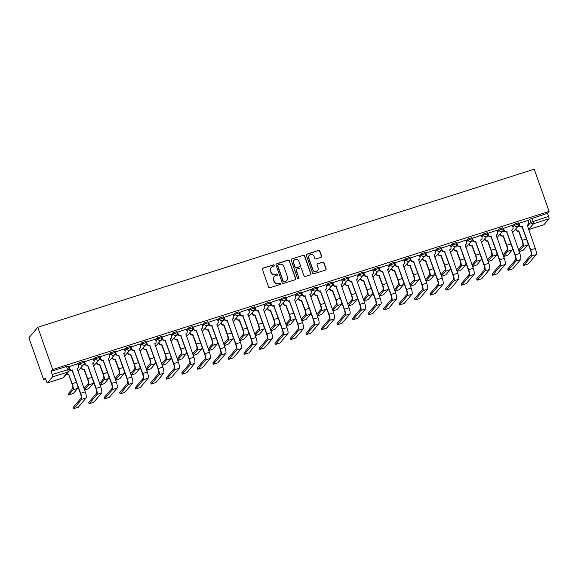<?xml version="1.0" encoding="UTF-8"?>
<svg xmlns="http://www.w3.org/2000/svg" width="578" height="578" viewBox="0 0 578 578"><rect width="100%" height="100%" fill="white"/><g stroke="black" fill="none" stroke-linecap="round" stroke-linejoin="round"><path stroke-width="0.87" d="M274.319 265.288A0.737 0.708 40.4 0 0 273.394 264.818L263.019 268.12A1.048 1.019 40.4 0 0 262.39 269.413L268.618 287.093A1.048 1.019 40.4 0 0 269.94 287.765L280.316 284.463A0.737 0.708 40.4 0 0 280.756 283.56A0.737 0.708 40.4 0 0 279.831 283.083L278.488 283.516A3.36 3.251 40.4 0 1 274.254 281.363L273.734 279.897A3.36 3.251 40.4 0 1 275.757 275.757L277.1 275.33A0.737 0.708 40.4 0 0 277.541 274.42A0.737 0.708 40.4 0 0 276.616 273.95L275.273 274.377A3.36 3.251 40.4 0 1 271.039 272.231L270.518 270.757A3.36 3.251 40.4 0 1 272.541 266.617L273.878 266.191A0.737 0.708 40.4 0 0 274.319 265.288M274.102 266.075A0.737 0.708 40.4 0 0 273.221 265.027L262.846 268.329A1.048 1.019 40.4 0 0 262.484 268.539M280.532 284.347A0.737 0.708 40.4 0 0 279.651 283.299L278.488 283.516M277.317 275.215A0.737 0.708 40.4 0 0 276.436 274.16L275.273 274.377M320.971 257.369A1.048 1.019 40.4 0 0 321.606 256.076L319.858 251.112A1.048 1.019 40.4 0 0 318.536 250.44L307.012 254.11A1.048 1.019 40.4 0 0 306.383 255.404L312.604 273.083A1.048 1.019 40.4 0 0 313.926 273.755L325.45 270.085A1.048 1.019 40.4 0 0 326.086 268.792L323.976 262.802A1.048 1.019 40.4 0 0 322.654 262.13L317.719 263.698A1.048 1.019 40.4 0 0 317.091 264.991L318.138 267.961A2.811 2.717 40.4 0 1 315.046 271.494A2.811 2.717 40.4 0 1 312.908 269.63L308.811 257.99A2.811 2.717 40.4 0 1 311.903 254.457A2.811 2.717 40.4 0 1 314.035 256.329L314.721 258.265A1.048 1.019 40.4 0 0 316.043 258.937L320.971 257.369M549.1 211.411L52.685 369.523L37.808 327.293L534.231 169.188L549.1 211.411L547.525 213.268L548.616 216.367A2.139 0.47 72.3 0 1 548.963 218.787L543.92 224.726A2.139 0.47 72.3 0 1 543.862 224.763A2.139 0.47 72.3 0 1 543.797 224.763M289.491 260.786A1.048 1.019 40.4 0 0 288.169 260.114L276.645 263.785A1.048 1.019 40.4 0 0 276.009 265.078L282.237 282.758A1.048 1.019 40.4 0 0 283.56 283.43L295.083 279.759A1.048 1.019 40.4 0 0 295.712 278.466L289.311 260.996A1.048 1.019 40.4 0 0 287.989 260.324L276.465 263.994A1.048 1.019 40.4 0 0 276.111 264.197M291.825 258.944L303.349 255.281A1.048 1.019 40.4 0 1 304.671 255.946L310.899 273.625A1.048 1.019 40.4 0 1 310.27 274.918L305.336 276.494A1.048 1.019 40.4 0 1 304.014 275.822L301.492 268.647A1.048 1.019 40.4 0 0 300.17 267.982L296.897 269.023A1.048 1.019 40.4 0 0 296.268 270.316L298.891 277.78A0.737 0.708 40.4 0 1 298.082 278.704A0.737 0.708 40.4 0 1 297.526 278.213L291.196 260.237A1.048 1.019 40.4 0 1 291.825 258.944L303.349 255.281M528.075 221.208L529.759 219.228L530.85 222.335L548.616 216.367M47.504 382.831L62.923 377.925L67.966 371.986L52.547 376.899L47.504 382.831A2.139 0.47 -107.7 0 1 47.447 382.874A2.139 0.47 -107.7 0 1 46.442 381.249L45.344 378.149L43.769 380.006L45.778 379.37M80.378 368.345L81.296 368.056M95.897 363.403L96.815 363.114M111.417 358.461L112.334 358.172M126.936 353.519L127.854 353.223M142.455 348.577L143.373 348.281M157.975 343.635L158.892 343.339M173.494 338.686L174.412 338.397M189.013 333.744L189.931 333.455M204.533 328.803L205.45 328.514M220.052 323.861L220.969 323.572M235.571 318.919L236.489 318.623M251.09 313.977L252.008 313.681M266.61 309.035L267.527 308.739M282.129 304.086L283.047 303.797M297.648 299.144L298.566 298.855M313.168 294.202L314.085 293.913M328.687 289.26L329.605 288.971M344.206 284.318L345.124 284.022M359.726 279.376L360.643 279.08M375.245 274.434L376.162 274.138M390.764 269.493L391.682 269.196M406.283 264.543L407.201 264.254M421.803 259.601L422.72 259.312M437.322 254.66L438.24 254.371M452.841 249.718L453.759 249.421M468.361 244.776L469.278 244.48M483.88 239.834L484.798 239.538M499.399 234.892L500.317 234.596M514.919 229.943L515.836 229.654M43.769 380.006L28.9 337.783L37.808 327.293M52.547 376.899A2.139 0.47 -107.7 0 0 52.193 374.479L69.281 369.277L68.19 366.17L66.521 366.466L67.619 369.566A2.139 0.47 -107.7 0 1 67.966 371.986A2.139 2.066 40.4 0 0 68.89 371.372A2.139 2.139 0 0 0 69.281 369.277M52.685 369.523L51.102 371.379L52.193 374.479M77.741 363.764L68.652 366.842M93.26 358.822L84.171 361.9M108.78 353.881L99.691 356.958M124.299 348.939L115.21 352.016M139.818 343.997L130.729 347.075M155.338 339.055L146.248 342.125M170.857 334.113L161.768 337.184M186.376 329.164L177.287 332.242M201.895 324.222L192.806 327.3M217.415 319.28L208.326 322.358M232.934 314.338L223.845 317.416M248.453 309.396L239.364 312.474M263.973 304.454L254.884 307.525M279.492 299.512L270.403 302.583M295.011 294.563L285.922 297.641M310.531 289.621L301.441 292.699M326.05 284.679L316.961 287.757M341.569 279.738L332.48 282.815M357.088 274.796L347.999 277.874M372.608 269.854L363.519 272.932M388.127 264.912L379.038 267.982M403.646 259.963L394.557 263.041M419.166 255.021L410.077 258.099M434.685 250.079L425.596 253.157M450.204 245.137L441.115 248.215M465.724 240.195L456.634 243.273M481.243 235.253L472.154 238.331M496.762 230.311L487.673 233.382M512.281 225.362L503.192 228.44M527.801 220.42L518.712 223.498M512.556 226.15L514.239 224.177L514.622 225.276L518.632 223.932L518.249 222.826L514.239 224.177M497.037 231.092L498.72 229.119L499.103 230.217L503.113 228.874L502.73 227.775L498.72 229.119M481.517 236.034L483.201 234.061L483.584 235.159L487.594 233.815L487.211 232.717L483.201 234.061M465.998 240.983L467.681 239.003L468.064 240.101L472.074 238.757L471.691 237.659L467.681 239.003M450.479 245.925L452.162 243.945L452.545 245.043L456.555 243.699L456.172 242.601L452.162 243.945M434.959 250.866L436.643 248.887L437.026 249.992L441.036 248.641L440.653 247.543L436.643 248.887M419.44 255.808L421.124 253.829L421.507 254.934L425.516 253.59L425.133 252.485L421.124 253.829M403.921 260.75L405.604 258.771L405.987 259.876L409.997 258.532L409.614 257.427L405.604 258.771M388.402 265.692L390.085 263.72L390.468 264.818L394.478 263.474L394.095 262.376L390.085 263.72M372.882 270.634L374.566 268.662L374.949 269.76L378.958 268.416L378.576 267.318L374.566 268.662M357.363 275.576L359.046 273.604L359.429 274.702L363.439 273.358L363.056 272.26L359.046 273.604M341.844 280.525L343.527 278.545L343.91 279.644L347.92 278.3L347.537 277.202L343.527 278.545M326.324 285.467L328.008 283.487L328.391 284.593L332.401 283.242L332.018 282.143L328.008 283.487M310.805 290.409L312.488 288.429L312.871 289.535L316.881 288.191L316.498 287.085L312.488 288.429M295.286 295.351L296.969 293.371L297.352 294.477L301.362 293.133L300.979 292.027L296.969 293.371M279.766 300.293L281.45 298.32L281.833 299.418L285.843 298.075L285.46 296.969L281.45 298.32M264.247 305.235L265.931 303.262L266.314 304.36L270.323 303.017L269.94 301.918L265.931 303.262M248.728 310.176L250.411 308.204L250.794 309.302L254.804 307.958L254.421 306.86L250.411 308.204M233.209 315.126L234.892 313.146L235.275 314.244L239.285 312.9L238.902 311.802L234.892 313.146M217.689 320.067L219.373 318.088L219.756 319.193L223.765 317.842L223.383 316.744L219.373 318.088M202.17 325.009L203.853 323.03L204.236 324.135L208.246 322.791L207.863 321.686L203.853 323.03M186.651 329.951L188.334 327.972L188.717 329.077L192.727 327.733L192.344 326.628L188.334 327.972M171.131 334.893L172.815 332.921L173.198 334.019L177.208 332.675L176.825 331.57L172.815 332.921M155.612 339.835L157.295 337.863L157.678 338.961L161.688 337.617L161.305 336.519L157.295 337.863M140.093 344.777L141.776 342.805L142.159 343.903L146.169 342.559L145.786 341.461L141.776 342.805M124.573 349.726L126.257 347.746L126.64 348.845L130.65 347.501L130.267 346.403L126.257 347.746M109.054 354.668L110.738 352.688L111.121 353.787L115.13 352.443L114.747 351.345L110.738 352.688M93.535 359.61L95.218 357.63L95.601 358.736L99.611 357.392L99.228 356.286L95.218 357.63M78.016 364.552L79.699 362.572L80.082 363.678L84.092 362.334L83.709 361.228L79.699 362.572M547.525 213.268L529.759 219.228M51.102 371.379L66.521 366.466M85.118 364.429L83.181 365.043M100.637 359.487L98.701 360.101M116.156 354.545L114.22 355.159M131.676 349.596L129.739 350.217M147.195 344.654L145.259 345.276M162.714 339.712L160.778 340.326M178.234 334.77L176.297 335.385M193.753 329.828L191.817 330.443M209.272 324.887L207.336 325.501M224.791 319.945L222.855 320.559M240.311 314.996L238.374 315.617M255.83 310.054L253.894 310.675M271.349 305.112L269.413 305.726M286.869 300.17L284.932 300.784M302.388 295.228L300.452 295.842M317.907 290.286L315.971 290.9M333.427 285.344L331.49 285.958M348.946 280.395L347.01 281.016M364.465 275.453L362.529 276.074M379.984 270.511L378.048 271.125M395.504 265.569L393.567 266.183M411.023 260.627L409.087 261.242M426.542 255.686L424.606 256.3M442.062 250.744L440.125 251.358M457.581 245.794L455.645 246.416M473.1 240.853L471.164 241.474M488.62 235.911L486.683 236.532M504.139 230.969L502.203 231.583M519.658 226.027L517.722 226.641M271.082 267.585L270.901 267.795A3.36 3.251 40.4 0 0 270.345 270.966L270.518 270.757M275.092 274.586A3.36 3.251 40.4 0 1 270.858 272.44L270.345 270.966M274.297 276.718L274.124 276.927A3.36 3.251 40.4 0 0 273.56 280.106L273.734 279.897M278.307 283.726A3.36 3.251 40.4 0 1 274.08 281.573L273.56 280.106M295.445 279.557A1.048 1.019 40.4 0 0 295.539 278.675L289.311 260.996M278.199 264.818A0.737 0.708 40.4 0 0 277.758 265.721L283.227 281.24A0.737 0.708 40.4 0 0 284.152 281.71L285.568 281.262A3.36 3.251 40.4 0 0 287.584 277.122L283.849 266.516A3.36 3.251 40.4 0 0 279.615 264.363L278.199 264.818M277.881 265.027L277.707 265.237A0.737 0.708 40.4 0 0 277.584 265.931L277.758 265.721M287.02 280.294L286.847 280.503A3.36 3.251 40.4 0 1 285.387 281.472L283.971 281.92A0.737 0.708 40.4 0 1 283.047 281.45L277.584 265.931M310.624 274.716A1.048 1.019 40.4 0 0 310.718 273.835L304.498 256.155A1.048 1.019 40.4 0 0 303.175 255.49M296.442 269.326L296.261 269.536A1.048 1.019 40.4 0 0 296.088 270.526L298.891 277.78M298.674 278.567A0.737 0.708 40.4 0 0 298.718 277.989M298.869 261.213A2.811 2.717 40.4 0 0 294.115 260.223A2.811 2.717 40.4 0 0 293.646 262.874L295.091 266.978A1.048 1.019 40.4 0 0 296.413 267.643L299.686 266.603A1.048 1.019 40.4 0 0 300.314 265.309L298.869 261.213M294.115 260.223L293.935 260.432A2.811 2.717 40.4 0 0 293.465 263.084L293.646 262.874M300.141 266.299L299.96 266.516A1.048 1.019 40.4 0 1 299.505 266.812L296.232 267.852A1.048 1.019 40.4 0 1 294.91 267.188L293.465 263.084M291.652 259.161A1.048 1.019 40.4 0 0 291.29 259.363M309.281 255.339L309.107 255.548A2.811 2.717 40.4 0 0 308.638 258.2L308.811 257.99M317.662 270.612L317.488 270.829A2.811 2.717 40.4 0 1 312.734 269.839L308.638 258.2M325.811 269.883A1.048 1.019 40.4 0 0 325.905 269.001L323.796 263.012A1.048 1.019 40.4 0 0 322.473 262.34L317.539 263.908A1.048 1.019 40.4 0 0 317.185 264.11M321.332 257.159A1.048 1.019 40.4 0 0 321.426 256.285L319.677 251.322A1.048 1.019 40.4 0 0 318.355 250.65L306.831 254.32A1.048 1.019 40.4 0 0 306.477 254.522M68.731 395.005L68.305 393.618L72.662 388.488A4.017 0.881 -107.7 0 0 72.012 383.951L68.666 374.443L72.243 383.676A5.404 1.192 72.3 0 1 73.124 389.789L68.731 395.005L73.341 393.459L77.698 388.337A5.404 1.192 72.3 0 0 77.813 386.118M68.666 374.443L68.515 374.493A2.139 2.066 -139.6 0 1 66.549 374.132M66.781 373.858A2.139 2.066 40.4 0 0 68.746 374.219L68.898 374.176M73.63 408.725L78.203 407.266L86.129 397.946L81.549 399.405L73.63 408.725L73.168 407.425L81.093 398.105A4.017 0.881 -107.7 0 0 80.436 393.567L72.077 370.296A2.139 2.066 -139.6 0 1 69.382 368.93L68.638 366.799M73.594 408.812L73.168 407.425M72.228 370.252L80.667 393.293A5.404 1.192 72.3 0 1 81.549 399.405M68.869 366.546L69.613 368.656A2.139 2.066 40.4 0 0 72.308 370.028L72.46 369.978M86.129 397.946A5.404 1.192 72.3 0 0 85.248 391.833L77.185 368.475A2.139 2.066 40.4 0 0 78.109 367.861L77.878 368.128A2.139 2.066 -139.6 0 1 77.098 368.692M78.109 367.861A2.139 2.066 40.4 0 0 78.471 365.838L77.727 363.721M84.641 390.107L88.86 388.517L93.217 383.387A5.404 1.192 72.3 0 0 93.333 381.177M84.041 388.416L88.181 383.546A4.017 0.881 -107.7 0 0 87.531 379.009L84.034 369.552A2.139 2.066 -139.6 0 1 81.339 368.179L81.57 367.911A2.139 2.066 40.4 0 0 84.265 369.277L87.762 378.735A5.404 1.192 72.3 0 1 88.644 384.847L84.504 389.716M81.332 367.225L81.57 367.911M81.101 367.5L81.339 368.179M100.16 385.165L104.38 383.575L108.736 378.445A5.404 1.192 72.3 0 0 108.852 376.235M99.561 383.474L103.7 378.604A4.017 0.881 -107.7 0 0 103.05 374.067L99.553 364.61A2.139 2.066 -139.6 0 1 96.858 363.237L97.09 362.97A2.139 2.066 40.4 0 0 99.784 364.335L103.281 373.793A5.404 1.192 72.3 0 1 104.163 379.905L100.023 384.775M96.851 362.283L97.09 362.97M96.62 362.55L96.858 363.237M89.149 403.784L93.723 402.324L101.649 393.004L97.068 394.463L89.149 403.784L88.687 402.483L96.613 393.163A4.017 0.881 -107.7 0 0 95.955 388.626L87.596 365.354A2.139 2.066 -139.6 0 1 84.901 363.988L84.157 361.857M89.113 403.87L88.687 402.483M87.748 365.31L96.186 388.351A5.404 1.192 72.3 0 1 97.068 394.463M84.388 361.597L85.132 363.714A2.139 2.066 40.4 0 0 87.827 365.086L87.979 365.036M101.649 393.004A5.404 1.192 72.3 0 0 100.767 386.892L92.704 363.533A2.139 2.066 40.4 0 0 93.629 362.912L93.398 363.186A2.139 2.066 -139.6 0 1 92.617 363.75M93.629 362.912A2.139 2.066 40.4 0 0 93.99 360.896L93.246 358.779M104.669 398.842L109.242 397.382L117.168 388.062L112.587 389.521L104.669 398.842L104.206 397.541L112.132 388.221A4.017 0.881 -107.7 0 0 111.475 383.676L103.115 360.412A2.139 2.066 -139.6 0 1 100.42 359.046L99.676 356.915M104.632 398.928L104.206 397.541M103.267 360.369L111.706 383.409A5.404 1.192 72.3 0 1 112.587 389.521M99.907 356.655L100.651 358.772A2.139 2.066 40.4 0 0 103.346 360.137L103.498 360.094M117.168 388.062A5.404 1.192 72.3 0 0 116.286 381.95L108.223 358.584A2.139 2.066 40.4 0 0 109.148 357.97L108.917 358.244A2.139 2.066 -139.6 0 1 108.137 358.808M109.148 357.97A2.139 2.066 40.4 0 0 109.509 355.954L108.765 353.837M115.679 380.223L119.899 378.633L124.256 373.504A5.404 1.192 72.3 0 0 124.371 371.286M115.08 378.532L119.22 373.663A4.017 0.881 -107.7 0 0 118.569 369.125L115.073 359.661A2.139 2.066 -139.6 0 1 112.378 358.295L112.609 358.02A2.139 2.066 40.4 0 0 115.304 359.393L118.801 368.851A5.404 1.192 72.3 0 1 119.682 374.963L115.542 379.833M112.37 357.341L112.609 358.02M112.139 357.609L112.378 358.295M131.199 375.281L135.418 373.691L139.775 368.562A5.404 1.192 72.3 0 0 139.89 366.344M130.599 373.59L134.739 368.721A4.017 0.881 -107.7 0 0 134.089 364.176L130.592 354.719A2.139 2.066 -139.6 0 1 127.897 353.353L128.128 353.079A2.139 2.066 40.4 0 0 130.823 354.451L134.32 363.909A5.404 1.192 72.3 0 1 135.201 370.021L131.062 374.891M127.89 352.392L128.128 353.079M127.659 352.667L127.897 353.353M146.718 370.332L150.937 368.75L155.294 363.62A5.404 1.192 72.3 0 0 155.41 361.402M146.118 368.648L150.258 363.779A4.017 0.881 -107.7 0 0 149.608 359.234L146.111 349.777A2.139 2.066 -139.6 0 1 143.416 348.411L143.647 348.137A2.139 2.066 40.4 0 0 146.342 349.502L149.839 358.967A5.404 1.192 72.3 0 1 150.721 365.079L146.581 369.949M143.409 347.45L143.647 348.137M143.178 347.725L143.416 348.411M120.188 393.9L124.761 392.44L132.687 383.12L128.106 384.58L120.188 393.9L119.725 392.599L127.651 383.272A4.017 0.881 -107.7 0 0 126.994 378.735L118.635 355.47A2.139 2.066 -139.6 0 1 115.94 354.104L115.195 351.973M120.152 393.986L119.725 392.599M118.786 355.419L127.225 378.467A5.404 1.192 72.3 0 1 128.106 384.58M115.427 351.713L116.171 353.83A2.139 2.066 40.4 0 0 118.866 355.195L119.017 355.152M132.687 383.12A5.404 1.192 72.3 0 0 131.806 377.008L123.743 353.642A2.139 2.066 40.4 0 0 124.667 353.028L124.436 353.303A2.139 2.066 -139.6 0 1 123.656 353.866M124.667 353.028A2.139 2.066 40.4 0 0 125.029 351.012L124.284 348.895M135.707 388.958L140.281 387.498L148.206 378.178L143.626 379.63L135.707 388.958L135.245 387.657L143.171 378.33A4.017 0.881 -107.7 0 0 142.513 373.793L134.154 350.528A2.139 2.066 -139.6 0 1 131.459 349.163L130.715 347.031M135.671 389.045L135.245 387.657M134.306 350.478L142.744 373.518A5.404 1.192 72.3 0 1 143.626 379.63M130.946 346.771L131.69 348.888A2.139 2.066 40.4 0 0 134.385 350.254L134.537 350.21M148.206 378.178A5.404 1.192 72.3 0 0 147.325 372.066L139.262 348.7A2.139 2.066 40.4 0 0 140.187 348.086L139.955 348.361A2.139 2.066 -139.6 0 1 139.175 348.924M140.187 348.086A2.139 2.066 40.4 0 0 140.548 346.063L139.804 343.953M151.226 384.009L155.8 382.557L163.726 373.236L159.145 374.689L151.226 384.009L150.764 382.708L158.69 373.388A4.017 0.881 -107.7 0 0 158.032 368.851L149.673 345.586A2.139 2.066 -139.6 0 1 146.978 344.213L146.234 342.082M151.19 384.103L150.764 382.708M149.825 345.536L158.264 368.576A5.404 1.192 72.3 0 1 159.145 374.689M146.465 341.829L147.209 343.946A2.139 2.066 40.4 0 0 149.904 345.312L150.056 345.261M163.726 373.236A5.404 1.192 72.3 0 0 162.844 367.124L154.781 343.758A2.139 2.066 40.4 0 0 155.706 343.144L155.475 343.419A2.139 2.066 -139.6 0 1 154.694 343.982M155.706 343.144A2.139 2.066 40.4 0 0 156.067 341.121L155.323 339.011M162.237 365.39L166.457 363.8L170.813 358.678A5.404 1.192 72.3 0 0 170.929 356.46M161.638 363.707L165.778 358.83A4.017 0.881 -107.7 0 0 165.127 354.292L161.63 344.835A2.139 2.066 -139.6 0 1 158.936 343.469L159.167 343.195A2.139 2.066 40.4 0 0 161.862 344.56L165.359 354.018A5.404 1.192 72.3 0 1 166.24 360.13L162.1 365.007M158.928 342.508L159.167 343.195M158.697 342.783L158.936 343.469M166.746 379.067L171.319 377.615L179.245 368.287L174.664 369.747L166.746 379.067L166.283 377.766L174.209 368.446A4.017 0.881 -107.7 0 0 173.552 363.909L165.192 340.644A2.139 2.066 -139.6 0 1 162.497 339.272L161.753 337.14M166.71 379.161L166.283 377.766M165.344 340.594L173.783 363.634A5.404 1.192 72.3 0 1 174.664 369.747M161.984 336.887L162.729 339.004A2.139 2.066 40.4 0 0 165.424 340.37L165.575 340.319M179.245 368.287A5.404 1.192 72.3 0 0 178.364 362.175L170.3 338.816A2.139 2.066 40.4 0 0 171.225 338.202L170.994 338.477A2.139 2.066 -139.6 0 1 170.214 339.033M171.225 338.202A2.139 2.066 40.4 0 0 171.587 336.179L170.842 334.062M177.757 360.448L181.976 358.859L186.333 353.736A5.404 1.192 72.3 0 0 186.448 351.518M177.157 358.765L181.297 353.888A4.017 0.881 -107.7 0 0 180.647 349.35L177.15 339.893A2.139 2.066 -139.6 0 1 174.455 338.527L174.686 338.253A2.139 2.066 40.4 0 0 177.381 339.618L180.878 349.076A5.404 1.192 72.3 0 1 181.759 355.188L177.619 360.065M174.448 337.566L174.686 338.253M174.216 337.841L174.455 338.527M182.265 374.125L186.839 372.666L194.764 363.345L190.184 364.805L182.265 374.125L181.803 372.824L189.729 363.504A4.017 0.881 -107.7 0 0 189.071 358.967L180.712 335.695A2.139 2.066 -139.6 0 1 178.017 334.33L177.273 332.198M182.229 374.212L181.803 372.824M180.863 335.652L189.302 358.692A5.404 1.192 72.3 0 1 190.184 364.805M177.504 331.945L178.248 334.055A2.139 2.066 40.4 0 0 180.943 335.428L181.095 335.377M194.764 363.345A5.404 1.192 72.3 0 0 193.883 357.233L185.82 333.874A2.139 2.066 40.4 0 0 186.745 333.26L186.513 333.528A2.139 2.066 -139.6 0 1 185.733 334.091M186.745 333.26A2.139 2.066 40.4 0 0 187.106 331.237L186.362 329.12M193.276 355.506L197.495 353.917L201.852 348.787A5.404 1.192 72.3 0 0 201.968 346.576M192.676 353.815L196.816 348.946A4.017 0.881 -107.7 0 0 196.166 344.409L192.669 334.951A2.139 2.066 -139.6 0 1 189.974 333.585L190.205 333.311A2.139 2.066 40.4 0 0 192.9 334.676L196.397 344.134A5.404 1.192 72.3 0 1 197.279 350.246L193.139 355.116M189.967 332.625L190.205 333.311M189.736 332.899L189.974 333.585M197.784 369.183L202.358 367.724L210.284 358.403L205.703 359.863L197.784 369.183L197.322 367.883L205.248 358.562A4.017 0.881 -107.7 0 0 204.59 354.025L196.231 330.753A2.139 2.066 -139.6 0 1 193.536 329.388L192.792 327.256M197.748 369.27L197.322 367.883M196.383 330.71L204.822 353.75A5.404 1.192 72.3 0 1 205.703 359.863M193.023 327.004L193.767 329.113A2.139 2.066 40.4 0 0 196.462 330.486L196.614 330.435M210.284 358.403A5.404 1.192 72.3 0 0 209.402 352.291L201.339 328.933A2.139 2.066 40.4 0 0 202.264 328.318L202.033 328.586A2.139 2.066 -139.6 0 1 201.252 329.149M202.264 328.318A2.139 2.066 40.4 0 0 202.625 326.295L201.881 324.179M208.795 350.564L213.015 348.975L217.371 343.845A5.404 1.192 72.3 0 0 217.487 341.634M208.196 348.874L212.336 344.004A4.017 0.881 -107.7 0 0 211.685 339.467L208.188 330.009A2.139 2.066 -139.6 0 1 205.493 328.636L205.725 328.369A2.139 2.066 40.4 0 0 208.42 329.735L211.916 339.192A5.404 1.192 72.3 0 1 212.798 345.304L208.658 350.174M205.486 327.683L205.725 328.369M205.255 327.95L205.493 328.636M213.304 364.241L217.877 362.782L225.803 353.461L221.222 354.921L213.304 364.241L212.841 362.941L220.767 353.62A4.017 0.881 -107.7 0 0 220.11 349.076L211.75 325.811A2.139 2.066 -139.6 0 1 209.055 324.446L208.311 322.314M213.268 364.328L212.841 362.941M211.902 325.768L220.341 348.809A5.404 1.192 72.3 0 1 221.222 354.921M208.542 322.054L209.287 324.171A2.139 2.066 40.4 0 0 211.981 325.537L212.133 325.493M225.803 353.461A5.404 1.192 72.3 0 0 224.921 347.349L216.858 323.983A2.139 2.066 40.4 0 0 217.783 323.369L217.552 323.644A2.139 2.066 -139.6 0 1 216.772 324.207M217.783 323.369A2.139 2.066 40.4 0 0 218.144 321.354L217.4 319.237M224.315 345.622L228.534 344.033L232.891 338.903A5.404 1.192 72.3 0 0 233.006 336.685M223.715 343.932L227.855 339.062A4.017 0.881 -107.7 0 0 227.205 334.525L223.708 325.067A2.139 2.066 -139.6 0 1 221.013 323.694L221.244 323.42A2.139 2.066 40.4 0 0 223.939 324.793L227.436 334.25A5.404 1.192 72.3 0 1 228.317 340.363L224.177 345.232M221.006 322.741L221.244 323.42M220.774 323.008L221.013 323.694M228.823 359.299L233.396 357.84L241.322 348.52L236.742 349.979L228.823 359.299L228.361 357.999L236.286 348.679A4.017 0.881 -107.7 0 0 235.629 344.134L227.27 320.869A2.139 2.066 -139.6 0 1 224.575 319.504L223.831 317.373M228.787 359.386L228.361 357.999M227.421 320.819L235.86 343.867A5.404 1.192 72.3 0 1 236.742 349.979M224.062 317.112L224.806 319.229A2.139 2.066 40.4 0 0 227.501 320.595L227.653 320.552M241.322 348.52A5.404 1.192 72.3 0 0 240.441 342.407L232.378 319.042A2.139 2.066 40.4 0 0 233.302 318.427L233.071 318.702A2.139 2.066 -139.6 0 1 232.291 319.266M233.302 318.427A2.139 2.066 40.4 0 0 233.664 316.412L232.92 314.295M239.834 340.68L244.053 339.091L248.41 333.961A5.404 1.192 72.3 0 0 248.526 331.743M239.234 338.99L243.374 334.12A4.017 0.881 -107.7 0 0 242.724 329.576L239.227 320.118A2.139 2.066 -139.6 0 1 236.532 318.753L236.763 318.478A2.139 2.066 40.4 0 0 239.458 319.851L242.955 329.308A5.404 1.192 72.3 0 1 243.837 335.421L239.697 340.29M236.525 317.792L236.763 318.478M236.294 318.066L236.532 318.753M244.342 354.357L248.916 352.898L256.842 343.578L252.261 345.03L244.342 354.357L243.88 353.057L251.806 343.729A4.017 0.881 -107.7 0 0 251.148 339.192L242.789 315.928A2.139 2.066 -139.6 0 1 240.094 314.562L239.35 312.431M244.306 354.444L243.88 353.057M242.941 315.877L251.379 338.918A5.404 1.192 72.3 0 1 252.261 345.03M239.581 312.171L240.325 314.288A2.139 2.066 40.4 0 0 243.02 315.653L243.172 315.61M256.842 343.578A5.404 1.192 72.3 0 0 255.96 337.465L247.897 314.1A2.139 2.066 40.4 0 0 248.822 313.486L248.591 313.76A2.139 2.066 -139.6 0 1 247.81 314.324M248.822 313.486A2.139 2.066 40.4 0 0 249.183 311.47L248.439 309.353M255.353 335.731L259.573 334.149L263.929 329.019A5.404 1.192 72.3 0 0 264.045 326.801M254.754 334.048L258.893 329.178A4.017 0.881 -107.7 0 0 258.243 324.634L254.746 315.176A2.139 2.066 -139.6 0 1 252.051 313.811L252.283 313.536A2.139 2.066 40.4 0 0 254.977 314.902L258.474 324.366A5.404 1.192 72.3 0 1 259.356 330.479L255.216 335.348M252.044 312.85L252.283 313.536M251.813 313.124L252.051 313.811M259.862 349.408L264.435 347.956L272.361 338.636L267.78 340.088L259.862 349.408L259.399 348.108L267.325 338.787A4.017 0.881 -107.7 0 0 266.668 334.25L258.308 310.986A2.139 2.066 -139.6 0 1 255.613 309.613L254.869 307.482M259.825 349.502L259.399 348.108M258.46 310.935L266.899 333.976A5.404 1.192 72.3 0 1 267.78 340.088M255.1 307.229L255.844 309.346A2.139 2.066 40.4 0 0 258.539 310.711L258.691 310.661M272.361 338.636A5.404 1.192 72.3 0 0 271.479 332.523L263.416 309.158A2.139 2.066 40.4 0 0 264.341 308.544L264.11 308.818A2.139 2.066 -139.6 0 1 263.33 309.382M264.341 308.544A2.139 2.066 40.4 0 0 264.702 306.521L263.958 304.411M270.872 330.789L275.092 329.2L279.449 324.077A5.404 1.192 72.3 0 0 279.564 321.859M270.273 329.106L274.413 324.229A4.017 0.881 -107.7 0 0 273.762 319.692L270.266 310.234A2.139 2.066 -139.6 0 1 267.571 308.869L267.802 308.594A2.139 2.066 40.4 0 0 270.497 309.96L273.994 319.417A5.404 1.192 72.3 0 1 274.875 325.53L270.735 330.406M267.563 307.908L267.802 308.594M267.332 308.182L267.571 308.869M275.381 344.466L279.954 343.014L287.88 333.687L283.299 335.146L275.381 344.466L274.918 343.166L282.844 333.846A4.017 0.881 -107.7 0 0 282.187 329.308L273.827 306.044A2.139 2.066 -139.6 0 1 271.133 304.671L270.388 302.54M275.345 344.56L274.918 343.166M273.979 305.993L282.418 329.034A5.404 1.192 72.3 0 1 283.299 335.146M270.62 302.287L271.364 304.404A2.139 2.066 40.4 0 0 274.059 305.769L274.21 305.719M287.88 333.687A5.404 1.192 72.3 0 0 286.999 327.574L278.936 304.216A2.139 2.066 40.4 0 0 279.86 303.602L279.629 303.876A2.139 2.066 -139.6 0 1 278.849 304.44M279.86 303.602A2.139 2.066 40.4 0 0 280.222 301.579L279.477 299.462M286.392 325.848L290.611 324.258L294.968 319.135A5.404 1.192 72.3 0 0 295.083 316.917M285.792 324.164L289.932 319.287A4.017 0.881 -107.7 0 0 289.282 314.75L285.785 305.292A2.139 2.066 -139.6 0 1 283.09 303.927L283.321 303.652A2.139 2.066 40.4 0 0 286.016 305.018L289.513 314.475A5.404 1.192 72.3 0 1 290.394 320.588L286.255 325.465M283.083 302.966L283.321 303.652M282.852 303.24L283.09 303.927M290.9 339.524L295.474 338.065L303.399 328.745L298.819 330.204L290.9 339.524L290.438 338.224L298.364 328.904A4.017 0.881 -107.7 0 0 297.706 324.366L289.347 301.095A2.139 2.066 -139.6 0 1 286.652 299.729L285.908 297.598M290.864 339.618L290.438 338.224M289.499 301.051L297.937 324.092A5.404 1.192 72.3 0 1 298.819 330.204M286.139 297.345L286.883 299.455A2.139 2.066 40.4 0 0 289.578 300.827L289.73 300.777M303.399 328.745A5.404 1.192 72.3 0 0 302.518 322.632L294.455 299.274A2.139 2.066 40.4 0 0 295.38 298.66L295.148 298.927A2.139 2.066 -139.6 0 1 294.368 299.491M295.38 298.66A2.139 2.066 40.4 0 0 295.741 296.637L294.997 294.52M301.911 320.906L306.13 319.316L310.487 314.186A5.404 1.192 72.3 0 0 310.603 311.976M301.311 319.215L305.451 314.345A4.017 0.881 -107.7 0 0 304.801 309.808L301.304 300.35A2.139 2.066 -139.6 0 1 298.609 298.985L298.84 298.71A2.139 2.066 40.4 0 0 301.535 300.076L305.032 309.533A5.404 1.192 72.3 0 1 305.914 315.646L301.774 320.515M298.602 298.024L298.84 298.71M298.371 298.299L298.609 298.985M306.419 334.583L310.993 333.123L318.919 323.803L314.338 325.262L306.419 334.583L305.957 333.282L313.883 323.962A4.017 0.881 -107.7 0 0 313.225 319.424L304.866 296.153A2.139 2.066 -139.6 0 1 302.171 294.787L301.427 292.656M306.383 334.669L305.957 333.282M305.018 296.109L313.457 319.15A5.404 1.192 72.3 0 1 314.338 325.262M301.658 292.403L302.402 294.513A2.139 2.066 40.4 0 0 305.097 295.885L305.249 295.835M318.919 323.803A5.404 1.192 72.3 0 0 318.037 317.69L309.974 294.332A2.139 2.066 40.4 0 0 310.899 293.718L310.668 293.985A2.139 2.066 -139.6 0 1 309.887 294.549M310.899 293.718A2.139 2.066 40.4 0 0 311.26 291.695L310.516 289.578M317.43 315.964L321.65 314.374L326.006 309.244A5.404 1.192 72.3 0 0 326.122 307.034M316.831 314.273L320.971 309.403A4.017 0.881 -107.7 0 0 320.32 304.866L316.823 295.409A2.139 2.066 -139.6 0 1 314.129 294.036L314.36 293.769A2.139 2.066 40.4 0 0 317.055 295.134L320.552 304.592A5.404 1.192 72.3 0 1 321.433 310.704L317.293 315.574M314.121 293.082L314.36 293.769M313.89 293.349L314.129 294.036M321.939 329.641L326.512 328.181L334.438 318.861L329.857 320.32L321.939 329.641L321.476 328.34L329.402 319.02A4.017 0.881 -107.7 0 0 328.745 314.475L320.385 291.211A2.139 2.066 -139.6 0 1 317.69 289.845L316.946 287.714M321.903 329.727L321.476 328.34M320.537 291.168L328.976 314.208A5.404 1.192 72.3 0 1 329.857 320.32M317.178 287.454L317.922 289.571A2.139 2.066 40.4 0 0 320.617 290.936L320.768 290.893M334.438 318.861A5.404 1.192 72.3 0 0 333.557 312.749L325.493 289.39A2.139 2.066 40.4 0 0 326.418 288.769L326.187 289.043A2.139 2.066 -139.6 0 1 325.407 289.607M326.418 288.769A2.139 2.066 40.4 0 0 326.78 286.753L326.035 284.636M332.95 311.022L337.169 309.432L341.526 304.303A5.404 1.192 72.3 0 0 341.641 302.084M332.35 309.331L336.49 304.462A4.017 0.881 -107.7 0 0 335.84 299.924L332.343 290.467A2.139 2.066 -139.6 0 1 329.648 289.094L329.879 288.827A2.139 2.066 40.4 0 0 332.574 290.192L336.071 299.65A5.404 1.192 72.3 0 1 336.952 305.762L332.812 310.632M329.641 288.14L329.879 288.827M329.409 288.408L329.648 289.094M337.458 324.699L342.031 323.239L349.957 313.919L345.377 315.378L337.458 324.699L336.996 323.398L344.921 314.078A4.017 0.881 -107.7 0 0 344.264 309.533L335.905 286.269A2.139 2.066 -139.6 0 1 333.21 284.903L332.466 282.772M337.422 324.785L336.996 323.398M336.056 286.218L344.495 309.266A5.404 1.192 72.3 0 1 345.377 315.378M332.697 282.512L333.441 284.629A2.139 2.066 40.4 0 0 336.136 285.994L336.288 285.951M349.957 313.919A5.404 1.192 72.3 0 0 349.076 307.807L341.013 284.441A2.139 2.066 40.4 0 0 341.938 283.827L341.706 284.101A2.139 2.066 -139.6 0 1 340.926 284.665M341.938 283.827A2.139 2.066 40.4 0 0 342.299 281.811L341.555 279.694M348.469 306.08L352.688 304.49L357.045 299.361A5.404 1.192 72.3 0 0 357.161 297.143M347.869 304.389L352.009 299.52A4.017 0.881 -107.7 0 0 351.359 294.975L347.862 285.518A2.139 2.066 -139.6 0 1 345.167 284.152L345.398 283.877A2.139 2.066 40.4 0 0 348.093 285.25L351.59 294.708A5.404 1.192 72.3 0 1 352.472 300.82L348.332 305.69M345.16 283.191L345.398 283.877M344.929 283.466L345.167 284.152M352.977 319.757L357.551 318.297L365.477 308.977L360.896 310.429L352.977 319.757L352.515 318.456L360.441 309.129A4.017 0.881 -107.7 0 0 359.783 304.592L351.424 281.327A2.139 2.066 -139.6 0 1 348.729 279.962L347.985 277.83M352.941 319.844L352.515 318.456M351.576 281.276L360.015 304.317A5.404 1.192 72.3 0 1 360.896 310.429M348.216 277.57L348.96 279.687A2.139 2.066 40.4 0 0 351.655 281.053L351.807 281.009M365.477 308.977A5.404 1.192 72.3 0 0 364.595 302.865L356.532 279.499A2.139 2.066 40.4 0 0 357.457 278.885L357.226 279.16A2.139 2.066 -139.6 0 1 356.445 279.723M357.457 278.885A2.139 2.066 40.4 0 0 357.818 276.869L357.074 274.752M363.988 301.131L368.208 299.549L372.564 294.419A5.404 1.192 72.3 0 0 372.68 292.201M363.389 299.447L367.529 294.578A4.017 0.881 -107.7 0 0 366.878 290.033L363.381 280.576A2.139 2.066 -139.6 0 1 360.686 279.21L360.918 278.936A2.139 2.066 40.4 0 0 363.613 280.308L367.109 289.766A5.404 1.192 72.3 0 1 367.991 295.878L363.851 300.748M360.679 278.249L360.918 278.936M360.448 278.524L360.686 279.21M368.497 314.815L373.07 313.355L380.996 304.035L376.415 305.487L368.497 314.815L368.034 313.507L375.96 304.187A4.017 0.881 -107.7 0 0 375.303 299.65L366.943 276.385A2.139 2.066 -139.6 0 1 364.248 275.012L363.504 272.881M368.461 314.902L368.034 313.507M367.095 276.335L375.534 299.375A5.404 1.192 72.3 0 1 376.415 305.487M363.735 272.628L364.48 274.745A2.139 2.066 40.4 0 0 367.175 276.111L367.326 276.06M380.996 304.035A5.404 1.192 72.3 0 0 380.114 297.923L372.051 274.557A2.139 2.066 40.4 0 0 372.976 273.943L372.745 274.218A2.139 2.066 -139.6 0 1 371.965 274.781M372.976 273.943A2.139 2.066 40.4 0 0 373.337 271.92L372.593 269.81M379.508 296.189L383.727 294.599L388.084 289.477A5.404 1.192 72.3 0 0 388.199 287.259M378.908 294.505L383.048 289.629A4.017 0.881 -107.7 0 0 382.398 285.091L378.901 275.634A2.139 2.066 -139.6 0 1 376.206 274.268L376.437 273.994A2.139 2.066 40.4 0 0 379.132 275.359L382.629 284.817A5.404 1.192 72.3 0 1 383.51 290.929L379.37 295.806M376.199 273.307L376.437 273.994M375.967 273.582L376.206 274.268M384.016 309.866L388.589 308.414L396.515 299.086L391.935 300.546L384.016 309.866L383.554 308.565L391.479 299.245A4.017 0.881 -107.7 0 0 390.822 294.708L382.463 271.443A2.139 2.066 -139.6 0 1 379.768 270.071L379.024 267.939M383.98 309.96L383.554 308.565M382.614 271.393L391.053 294.433A5.404 1.192 72.3 0 1 391.935 300.546M379.255 267.686L379.999 269.803A2.139 2.066 40.4 0 0 382.694 271.169L382.846 271.118M396.515 299.086A5.404 1.192 72.3 0 0 395.634 292.974L387.571 269.615A2.139 2.066 40.4 0 0 388.495 269.001L388.264 269.276A2.139 2.066 -139.6 0 1 387.484 269.839M388.495 269.001A2.139 2.066 40.4 0 0 388.857 266.978L388.113 264.869M395.027 291.247L399.246 289.657L403.603 284.535A5.404 1.192 72.3 0 0 403.719 282.317M394.427 289.564L398.567 284.687A4.017 0.881 -107.7 0 0 397.917 280.149L394.42 270.692A2.139 2.066 -139.6 0 1 391.725 269.326L391.956 269.052A2.139 2.066 40.4 0 0 394.651 270.417L398.148 279.875A5.404 1.192 72.3 0 1 399.03 285.987L394.89 290.864M391.718 268.365L391.956 269.052M391.487 268.64L391.725 269.326M399.535 304.924L404.109 303.464L412.035 294.144L407.454 295.604L399.535 304.924L399.073 303.623L406.999 294.303A4.017 0.881 -107.7 0 0 406.341 289.766L397.982 266.494A2.139 2.066 -139.6 0 1 395.287 265.129L394.543 262.997M399.499 305.018L399.073 303.623M398.134 266.451L406.572 289.491A5.404 1.192 72.3 0 1 407.454 295.604M394.774 262.744L395.518 264.854A2.139 2.066 40.4 0 0 398.213 266.227L398.365 266.176M412.035 294.144A5.404 1.192 72.3 0 0 411.153 288.032L403.09 264.673A2.139 2.066 40.4 0 0 404.015 264.059L403.784 264.327A2.139 2.066 -139.6 0 1 403.003 264.89M404.015 264.059A2.139 2.066 40.4 0 0 404.376 262.036L403.632 259.919M410.546 286.305L414.766 284.716L419.122 279.586A5.404 1.192 72.3 0 0 419.238 277.375M409.947 284.614L414.086 279.745A4.017 0.881 -107.7 0 0 413.436 275.207L409.939 265.75A2.139 2.066 -139.6 0 1 407.244 264.384L407.476 264.11A2.139 2.066 40.4 0 0 410.17 265.475L413.667 274.933A5.404 1.192 72.3 0 1 414.549 281.045L410.409 285.915M407.237 263.424L407.476 264.11M407.006 263.698L407.244 264.384M415.055 299.982L419.628 298.523L427.554 289.202L422.973 290.662L415.055 299.982L414.592 298.681L422.518 289.361A4.017 0.881 -107.7 0 0 421.861 284.824L413.501 261.552A2.139 2.066 -139.6 0 1 410.806 260.187L410.062 258.055M415.018 300.069L414.592 298.681M413.653 261.509L422.092 284.549A5.404 1.192 72.3 0 1 422.973 290.662M410.293 257.802L411.037 259.912A2.139 2.066 40.4 0 0 413.732 261.285L413.884 261.234M427.554 289.202A5.404 1.192 72.3 0 0 426.672 283.09L418.609 259.732A2.139 2.066 40.4 0 0 419.534 259.117L419.303 259.385A2.139 2.066 -139.6 0 1 418.523 259.948M419.534 259.117A2.139 2.066 40.4 0 0 419.895 257.094L419.151 254.977M426.065 281.363L430.285 279.774L434.642 274.644A5.404 1.192 72.3 0 0 434.757 272.433M425.466 279.673L429.606 274.803A4.017 0.881 -107.7 0 0 428.955 270.266L425.459 260.808A2.139 2.066 -139.6 0 1 422.764 259.435L422.995 259.168A2.139 2.066 40.4 0 0 425.69 260.534L429.187 269.991A5.404 1.192 72.3 0 1 430.068 276.103L425.928 280.973M422.756 258.482L422.995 259.168M422.525 258.756L422.764 259.435M430.574 295.04L435.147 293.581L443.073 284.26L438.492 285.72L430.574 295.04L430.111 293.74L438.037 284.419A4.017 0.881 -107.7 0 0 437.38 279.875L429.02 256.61A2.139 2.066 -139.6 0 1 426.326 255.245L425.581 253.113M430.538 295.127L430.111 293.74M429.172 256.567L437.611 279.608A5.404 1.192 72.3 0 1 438.492 285.72M425.813 252.853L426.557 254.97A2.139 2.066 40.4 0 0 429.252 256.336L429.403 256.292M443.073 284.26A5.404 1.192 72.3 0 0 442.192 278.148L434.129 254.79A2.139 2.066 40.4 0 0 435.053 254.168L434.822 254.443A2.139 2.066 -139.6 0 1 434.042 255.006M435.053 254.168A2.139 2.066 40.4 0 0 435.415 252.153L434.67 250.036M441.585 276.421L445.804 274.832L450.161 269.702A5.404 1.192 72.3 0 0 450.276 267.484M440.985 274.731L445.125 269.861A4.017 0.881 -107.7 0 0 444.475 265.324L440.978 255.866A2.139 2.066 -139.6 0 1 438.283 254.493L438.514 254.226A2.139 2.066 40.4 0 0 441.209 255.592L444.706 265.049A5.404 1.192 72.3 0 1 445.587 271.161L441.447 276.031M438.276 253.54L438.514 254.226M438.045 253.807L438.283 254.493M446.093 290.098L450.667 288.639L458.592 279.319L454.012 280.778L446.093 290.098L445.631 288.798L453.557 279.477A4.017 0.881 -107.7 0 0 452.899 274.933L444.54 251.668A2.139 2.066 -139.6 0 1 441.845 250.303L441.101 248.172M446.057 290.185L445.631 288.798M444.692 251.618L453.13 274.666A5.404 1.192 72.3 0 1 454.012 280.778M441.332 247.911L442.076 250.028A2.139 2.066 40.4 0 0 444.771 251.394L444.923 251.351M458.592 279.319A5.404 1.192 72.3 0 0 457.711 273.206L449.648 249.841A2.139 2.066 40.4 0 0 450.573 249.226L450.341 249.501A2.139 2.066 -139.6 0 1 449.561 250.064M450.573 249.226A2.139 2.066 40.4 0 0 450.934 247.211L450.19 245.094M457.104 271.479L461.323 269.89L465.68 264.76A5.404 1.192 72.3 0 0 465.796 262.542M456.504 269.789L460.644 264.919A4.017 0.881 -107.7 0 0 459.994 260.382L456.497 250.917A2.139 2.066 -139.6 0 1 453.802 249.552L454.033 249.277A2.139 2.066 40.4 0 0 456.728 250.65L460.225 260.107A5.404 1.192 72.3 0 1 461.107 266.22L456.967 271.089M453.795 248.598L454.033 249.277M453.564 248.865L453.802 249.552M461.612 285.156L466.186 283.697L474.112 274.377L469.531 275.829L461.612 285.156L461.15 283.856L469.076 274.528A4.017 0.881 -107.7 0 0 468.418 269.991L460.059 246.727A2.139 2.066 -139.6 0 1 457.364 245.361L456.62 243.23M461.576 285.243L461.15 283.856M460.211 246.676L468.65 269.716A5.404 1.192 72.3 0 1 469.531 275.829M456.851 242.97L457.595 245.086A2.139 2.066 40.4 0 0 460.29 246.452L460.442 246.409M474.112 274.377A5.404 1.192 72.3 0 0 473.23 268.264L465.167 244.899A2.139 2.066 40.4 0 0 466.092 244.284L465.861 244.559A2.139 2.066 -139.6 0 1 465.08 245.123M466.092 244.284A2.139 2.066 40.4 0 0 466.453 242.269L465.709 240.152M472.623 266.53L476.843 264.948L481.199 259.818A5.404 1.192 72.3 0 0 481.315 257.6M472.024 264.847L476.164 259.977A4.017 0.881 -107.7 0 0 475.513 255.433L472.016 245.975A2.139 2.066 -139.6 0 1 469.322 244.61L469.553 244.335A2.139 2.066 40.4 0 0 472.248 245.708L475.745 255.165A5.404 1.192 72.3 0 1 476.626 261.278L472.486 266.147M469.314 243.649L469.553 244.335M469.083 243.923L469.322 244.61M477.132 280.214L481.705 278.755L489.631 269.435L485.05 270.887L477.132 280.214L476.669 278.907L484.595 269.586A4.017 0.881 -107.7 0 0 483.938 265.049L475.578 241.785A2.139 2.066 -139.6 0 1 472.883 240.412L472.139 238.281M477.096 280.301L476.669 278.907M475.73 241.734L484.169 264.775A5.404 1.192 72.3 0 1 485.05 270.887M472.37 238.028L473.115 240.145A2.139 2.066 40.4 0 0 475.81 241.51L475.961 241.459M489.631 269.435A5.404 1.192 72.3 0 0 488.75 263.322L480.686 239.957A2.139 2.066 40.4 0 0 481.611 239.343L481.38 239.617A2.139 2.066 -139.6 0 1 480.6 240.181M481.611 239.343A2.139 2.066 40.4 0 0 481.973 237.32L481.228 235.21M488.143 261.588L492.362 259.999L496.719 254.876A5.404 1.192 72.3 0 0 496.834 252.658M487.543 259.905L491.683 255.028A4.017 0.881 -107.7 0 0 491.033 250.491L487.536 241.033A2.139 2.066 -139.6 0 1 484.841 239.668L485.072 239.393A2.139 2.066 40.4 0 0 487.767 240.759L491.264 250.223A5.404 1.192 72.3 0 1 492.145 256.329L488.005 261.205M484.834 238.707L485.072 239.393M484.602 238.981L484.841 239.668M492.651 275.265L497.225 273.813L505.15 264.486L500.57 265.945L492.651 275.265L492.189 273.965L500.115 264.645A4.017 0.881 -107.7 0 0 499.457 260.107L491.098 236.843A2.139 2.066 -139.6 0 1 488.403 235.47L487.659 233.339M492.615 275.359L492.189 273.965M491.249 236.792L499.688 259.833A5.404 1.192 72.3 0 1 500.57 265.945M487.89 233.086L488.634 235.203A2.139 2.066 40.4 0 0 491.329 236.568L491.481 236.518M505.15 264.486A5.404 1.192 72.3 0 0 504.269 258.373L496.206 235.015A2.139 2.066 40.4 0 0 497.131 234.401L496.899 234.675A2.139 2.066 -139.6 0 1 496.119 235.239M497.131 234.401A2.139 2.066 40.4 0 0 497.492 232.378L496.748 230.268M503.662 256.646L507.881 255.057L512.238 249.934A5.404 1.192 72.3 0 0 512.354 247.716M503.062 254.963L507.202 250.086A4.017 0.881 -107.7 0 0 506.552 245.549L503.055 236.091A2.139 2.066 -139.6 0 1 500.36 234.726L500.591 234.451A2.139 2.066 40.4 0 0 503.286 235.817L506.783 245.274A5.404 1.192 72.3 0 1 507.665 251.387L503.525 256.264M500.353 233.765L500.591 234.451M500.122 234.039L500.36 234.726M508.17 270.323L512.744 268.871L520.67 259.544L516.089 261.003L508.17 270.323L507.708 269.023L515.634 259.703A4.017 0.881 -107.7 0 0 514.976 255.165L506.617 231.894A2.139 2.066 -139.6 0 1 503.922 230.528L503.178 228.397M508.134 270.417L507.708 269.023M506.769 231.85L515.208 254.891A5.404 1.192 72.3 0 1 516.089 261.003M503.409 228.144L504.153 230.254A2.139 2.066 40.4 0 0 506.848 231.626L507 231.576M520.67 259.544A5.404 1.192 72.3 0 0 519.788 253.431L511.725 230.073A2.139 2.066 40.4 0 0 512.65 229.459L512.419 229.726A2.139 2.066 -139.6 0 1 511.638 230.29M512.65 229.459A2.139 2.066 40.4 0 0 513.011 227.436L512.267 225.319M519.181 251.705L523.401 250.115L527.757 244.985A5.404 1.192 72.3 0 0 527.873 242.774M518.582 250.014L522.722 245.144A4.017 0.881 -107.7 0 0 522.071 240.607L518.574 231.149A2.139 2.066 -139.6 0 1 515.879 229.784L516.111 229.509A2.139 2.066 40.4 0 0 518.806 230.875L522.302 240.332A5.404 1.192 72.3 0 1 523.184 246.445L519.044 251.314M515.872 228.823L516.111 229.509M515.641 229.098L515.879 229.784M523.69 265.381L528.263 263.922L536.189 254.602L531.608 256.061L523.69 265.381L523.227 264.081L531.153 254.761A4.017 0.881 -107.7 0 0 530.496 250.223L522.136 226.952A2.139 2.066 -139.6 0 1 519.441 225.586L518.697 223.455M523.654 265.468L523.227 264.081M522.288 226.908L530.727 249.949A5.404 1.192 72.3 0 1 531.608 256.061M518.928 223.202L519.673 225.312A2.139 2.066 40.4 0 0 522.368 226.684L522.519 226.634M536.189 254.602A5.404 1.192 72.3 0 0 535.307 248.489L527.244 225.131A2.139 2.066 40.4 0 0 528.169 224.517L527.938 224.784A2.139 2.066 -139.6 0 1 527.158 225.348M528.169 224.517A2.139 2.066 40.4 0 0 528.53 222.494L527.786 220.377M527.49 226.287L530.85 222.335A2.139 2.066 -139.6 0 0 533.545 223.7L528.617 229.495M528.646 229.589L543.92 224.726M548.963 218.787L533.545 223.7A2.139 0.47 -107.7 0 0 533.198 221.28L532.1 218.181M512.946 227.248L514.622 225.276A2.139 2.066 -139.6 0 0 518.249 226.027A2.139 2.139 0 0 0 518.632 223.932M497.427 232.197L499.103 230.217A2.139 2.066 -139.6 0 0 502.73 230.969A2.139 2.139 0 0 0 503.113 228.874M481.908 237.139L483.584 235.159A2.139 2.066 -139.6 0 0 487.211 235.911A2.139 2.139 0 0 0 487.594 233.815M466.388 242.081L468.064 240.101A2.139 2.066 -139.6 0 0 471.691 240.853A2.139 2.139 0 0 0 472.074 238.757M450.869 247.023L452.545 245.043A2.139 2.066 -139.6 0 0 456.172 245.802A2.139 2.139 0 0 0 456.555 243.699M435.35 251.965L437.026 249.992A2.139 2.066 -139.6 0 0 440.653 250.744A2.139 2.139 0 0 0 441.036 248.641M419.83 256.907L421.507 254.934A2.139 2.066 -139.6 0 0 425.133 255.686A2.139 2.139 0 0 0 425.516 253.59M404.311 261.848L405.987 259.876A2.139 2.066 -139.6 0 0 409.614 260.627A2.139 2.139 0 0 0 409.997 258.532M388.792 266.798L390.468 264.818A2.139 2.066 -139.6 0 0 394.095 265.569A2.139 2.139 0 0 0 394.478 263.474M373.272 271.739L374.949 269.76A2.139 2.066 -139.6 0 0 378.576 270.511A2.139 2.139 0 0 0 378.958 268.416M357.753 276.681L359.429 274.702A2.139 2.066 -139.6 0 0 363.056 275.453A2.139 2.139 0 0 0 363.439 273.358M342.234 281.623L343.91 279.644A2.139 2.066 -139.6 0 0 347.537 280.402A2.139 2.139 0 0 0 347.92 278.3M326.714 286.565L328.391 284.593A2.139 2.066 -139.6 0 0 332.018 285.344A2.139 2.139 0 0 0 332.401 283.242M311.195 291.507L312.871 289.535A2.139 2.066 -139.6 0 0 316.498 290.286A2.139 2.139 0 0 0 316.881 288.191M295.676 296.449L297.352 294.477A2.139 2.066 -139.6 0 0 300.979 295.228A2.139 2.139 0 0 0 301.362 293.133M280.157 301.398L281.833 299.418A2.139 2.066 -139.6 0 0 285.46 300.17A2.139 2.139 0 0 0 285.843 298.075M264.637 306.34L266.314 304.36A2.139 2.066 -139.6 0 0 269.94 305.112A2.139 2.139 0 0 0 270.323 303.017M249.118 311.282L250.794 309.302A2.139 2.066 -139.6 0 0 254.421 310.054A2.139 2.139 0 0 0 254.804 307.958M233.599 316.224L235.275 314.244A2.139 2.066 -139.6 0 0 238.902 315.003A2.139 2.139 0 0 0 239.285 312.9M218.079 321.166L219.756 319.193A2.139 2.066 -139.6 0 0 223.383 319.945A2.139 2.139 0 0 0 223.765 317.842M202.56 326.108L204.236 324.135A2.139 2.066 -139.6 0 0 207.863 324.887A2.139 2.139 0 0 0 208.246 322.791M187.041 331.05L188.717 329.077A2.139 2.066 -139.6 0 0 192.344 329.828A2.139 2.139 0 0 0 192.727 327.733M171.522 335.999L173.198 334.019A2.139 2.066 -139.6 0 0 176.825 334.77A2.139 2.139 0 0 0 177.208 332.675M156.002 340.941L157.678 338.961A2.139 2.066 -139.6 0 0 161.305 339.712A2.139 2.139 0 0 0 161.688 337.617M140.483 345.882L142.159 343.903A2.139 2.066 -139.6 0 0 145.786 344.654A2.139 2.139 0 0 0 146.169 342.559M124.964 350.824L126.64 348.845A2.139 2.066 -139.6 0 0 130.267 349.603A2.139 2.139 0 0 0 130.65 347.501M109.444 355.766L111.121 353.787A2.139 2.066 -139.6 0 0 114.747 354.545A2.139 2.139 0 0 0 115.13 352.443M93.925 360.708L95.601 358.736A2.139 2.066 -139.6 0 0 99.228 359.487A2.139 2.139 0 0 0 99.611 357.392M78.406 365.65L80.082 363.678A2.139 2.066 -139.6 0 0 83.709 364.429A2.139 2.139 0 0 0 84.092 362.334M84.063 362.406A2.139 2.066 -139.6 0 1 83.709 364.429L78.659 370.361A2.139 2.066 -139.6 0 1 77.886 370.924A2.139 2.139 0 0 0 78.659 370.361M99.582 357.464A2.139 2.066 -139.6 0 1 99.228 359.487L94.178 365.419A2.139 2.066 -139.6 0 1 93.405 365.982A2.139 2.139 0 0 0 94.178 365.419M115.101 352.522A2.139 2.066 -139.6 0 1 114.747 354.545L109.697 360.477A2.139 2.066 -139.6 0 1 108.924 361.04M130.621 347.58A2.139 2.066 -139.6 0 1 130.267 349.603L125.216 355.535A2.139 2.066 -139.6 0 1 124.443 356.099M146.14 342.638A2.139 2.066 -139.6 0 1 145.786 344.654L140.736 350.593A2.139 2.066 -139.6 0 1 139.963 351.157A2.139 2.139 0 0 0 140.736 350.593M161.659 337.697A2.139 2.066 -139.6 0 1 161.305 339.712L156.255 345.651A2.139 2.066 -139.6 0 1 155.482 346.208A2.139 2.139 0 0 0 156.255 345.651M177.179 332.755A2.139 2.066 -139.6 0 1 176.825 334.77L171.774 340.709A2.139 2.066 -139.6 0 1 171.001 341.266A2.139 2.139 0 0 0 171.774 340.709M192.698 327.805A2.139 2.066 -139.6 0 1 192.344 329.828L187.294 335.76A2.139 2.066 -139.6 0 1 186.521 336.324A2.139 2.139 0 0 0 187.294 335.76M208.217 322.864A2.139 2.066 -139.6 0 1 207.863 324.887L202.813 330.818A2.139 2.066 -139.6 0 1 202.04 331.382M223.737 317.922A2.139 2.066 -139.6 0 1 223.383 319.945L218.332 325.876A2.139 2.066 -139.6 0 1 217.559 326.44M239.256 312.98A2.139 2.066 -139.6 0 1 238.902 315.003L233.852 320.935A2.139 2.066 -139.6 0 1 233.079 321.498A2.139 2.139 0 0 0 233.852 320.935M254.775 308.038A2.139 2.066 -139.6 0 1 254.421 310.054L249.371 315.993A2.139 2.066 -139.6 0 1 248.598 316.556A2.139 2.139 0 0 0 249.371 315.993M270.294 303.096A2.139 2.066 -139.6 0 1 269.94 305.112L264.89 311.051A2.139 2.066 -139.6 0 1 264.117 311.607A2.139 2.139 0 0 0 264.89 311.051M285.814 298.154A2.139 2.066 -139.6 0 1 285.46 300.17L280.409 306.109A2.139 2.066 -139.6 0 1 279.636 306.665A2.139 2.139 0 0 0 280.409 306.109M301.333 293.205A2.139 2.066 -139.6 0 1 300.979 295.228L295.929 301.16A2.139 2.066 -139.6 0 1 295.156 301.723M316.852 288.263A2.139 2.066 -139.6 0 1 316.498 290.286L311.448 296.218A2.139 2.066 -139.6 0 1 310.675 296.781M332.372 283.321A2.139 2.066 -139.6 0 1 332.018 285.344L326.967 291.276A2.139 2.066 -139.6 0 1 326.194 291.839A2.139 2.139 0 0 0 326.967 291.276M347.891 278.379A2.139 2.066 -139.6 0 1 347.537 280.402L342.487 286.334A2.139 2.066 -139.6 0 1 341.714 286.898A2.139 2.139 0 0 0 342.487 286.334M363.41 273.437A2.139 2.066 -139.6 0 1 363.056 275.453L358.006 281.392A2.139 2.066 -139.6 0 1 357.233 281.956A2.139 2.139 0 0 0 358.006 281.392M378.93 268.495A2.139 2.066 -139.6 0 1 378.576 270.511L373.525 276.45A2.139 2.066 -139.6 0 1 372.752 277.007A2.139 2.139 0 0 0 373.525 276.45M394.449 263.554A2.139 2.066 -139.6 0 1 394.095 265.569L389.045 271.508A2.139 2.066 -139.6 0 1 388.272 272.065M409.968 258.604A2.139 2.066 -139.6 0 1 409.614 260.627L404.564 266.559A2.139 2.066 -139.6 0 1 403.791 267.123M425.487 253.663A2.139 2.066 -139.6 0 1 425.133 255.686L420.083 261.617A2.139 2.066 -139.6 0 1 419.31 262.181A2.139 2.139 0 0 0 420.083 261.617M441.007 248.721A2.139 2.066 -139.6 0 1 440.653 250.744L435.602 256.675A2.139 2.066 -139.6 0 1 434.829 257.239A2.139 2.139 0 0 0 435.602 256.675M456.526 243.779A2.139 2.066 -139.6 0 1 456.172 245.802L451.122 251.733A2.139 2.066 -139.6 0 1 450.349 252.297A2.139 2.139 0 0 0 451.122 251.733M472.045 238.837A2.139 2.066 -139.6 0 1 471.691 240.853L466.641 246.792A2.139 2.066 -139.6 0 1 465.868 247.355A2.139 2.139 0 0 0 466.641 246.792M487.565 233.895A2.139 2.066 -139.6 0 1 487.211 235.911L482.16 241.85A2.139 2.066 -139.6 0 1 481.387 242.406M503.084 228.953A2.139 2.066 -139.6 0 1 502.73 230.969L497.68 236.908A2.139 2.066 -139.6 0 1 496.907 237.464M518.603 224.004A2.139 2.066 -139.6 0 1 518.249 226.027L513.199 231.959A2.139 2.066 -139.6 0 1 512.426 232.522A2.139 2.139 0 0 0 513.199 231.959M47.447 382.874L62.865 377.961A2.139 2.139 0 0 0 63.847 377.304A2.139 2.066 40.4 0 1 62.923 377.925A2.139 0.47 72.3 0 1 62.865 377.961A2.139 0.47 72.3 0 1 62.8 377.961M68.305 393.618L68.768 394.919M72.243 383.676L76.484 382.325M73.124 389.789L77.698 388.337M85.248 391.833L80.667 393.293M87.762 378.735L92.003 377.383M88.644 384.847L93.217 383.387M103.281 373.793L107.522 372.442M104.163 379.905L108.736 378.445M100.767 386.892L96.186 388.351M116.286 381.95L111.706 383.409M118.801 368.851L123.042 367.5M119.682 374.963L124.256 373.504M134.32 363.909L138.561 362.558M135.201 370.021L139.775 368.562M149.839 358.967L154.08 357.616M150.721 365.079L155.294 363.62M131.806 377.008L127.225 378.467M147.325 372.066L142.744 373.518M162.844 367.124L158.264 368.576M165.359 354.018L169.6 352.674M166.24 360.13L170.813 358.678M178.364 362.175L173.783 363.634M180.878 349.076L185.119 347.725M181.759 355.188L186.333 353.736M193.883 357.233L189.302 358.692M196.397 344.134L200.638 342.783M197.279 350.246L201.852 348.787M209.402 352.291L204.822 353.75M211.916 339.192L216.158 337.841M212.798 345.304L217.371 343.845M224.921 347.349L220.341 348.809M227.436 334.25L231.677 332.899M228.317 340.363L232.891 338.903M240.441 342.407L235.86 343.867M242.955 329.308L247.196 327.957M243.837 335.421L248.41 333.961M255.96 337.465L251.379 338.918M258.474 324.366L262.715 323.015M259.356 330.479L263.929 329.019M271.479 332.523L266.899 333.976M273.994 319.417L278.235 318.073M274.875 325.53L279.449 324.077M286.999 327.574L282.418 329.034M289.513 314.475L293.754 313.124M290.394 320.588L294.968 319.135M302.518 322.632L297.937 324.092M305.032 309.533L309.273 308.182M305.914 315.646L310.487 314.186M318.037 317.69L313.457 319.15M320.552 304.592L324.793 303.24M321.433 310.704L326.006 309.244M333.557 312.749L328.976 314.208M336.071 299.65L340.312 298.299M336.952 305.762L341.526 304.303M349.076 307.807L344.495 309.266M351.59 294.708L355.831 293.357M352.472 300.82L357.045 299.361M364.595 302.865L360.015 304.317M367.109 289.766L371.351 288.415M367.991 295.878L372.564 294.419M380.114 297.923L375.534 299.375M382.629 284.817L386.87 283.473M383.51 290.929L388.084 289.477M395.634 292.974L391.053 294.433M398.148 279.875L402.389 278.524M399.03 285.987L403.603 284.535M411.153 288.032L406.572 289.491M413.667 274.933L417.908 273.582M414.549 281.045L419.122 279.586M426.672 283.09L422.092 284.549M429.187 269.991L433.428 268.64M430.068 276.103L434.642 274.644M442.192 278.148L437.611 279.608M444.706 265.049L448.947 263.698M445.587 271.161L450.161 269.702M457.711 273.206L453.13 274.666M460.225 260.107L464.466 258.756M461.107 266.22L465.68 264.76M473.23 268.264L468.65 269.716M475.745 255.165L479.986 253.814M476.626 261.278L481.199 259.818M488.75 263.322L484.169 264.775M491.264 250.223L495.505 248.872M492.145 256.329L496.719 254.876M504.269 258.373L499.688 259.833M506.783 245.274L511.024 243.93M507.665 251.387L512.238 249.934M519.788 253.431L515.208 254.891M522.302 240.332L526.544 238.981M523.184 246.445L527.757 244.985M535.307 248.489L530.727 249.949M108.924 361.055A2.139 2.139 0 0 0 109.697 360.477M124.443 356.113A2.139 2.139 0 0 0 125.216 355.535M202.04 331.396A2.139 2.139 0 0 0 202.813 330.818M217.559 326.454A2.139 2.139 0 0 0 218.332 325.876M295.156 301.738A2.139 2.139 0 0 0 295.929 301.16M310.675 296.796A2.139 2.139 0 0 0 311.448 296.218M388.272 272.079A2.139 2.139 0 0 0 389.045 271.508M403.791 267.137A2.139 2.139 0 0 0 404.564 266.559M481.387 242.42A2.139 2.139 0 0 0 482.16 241.85M496.907 237.479A2.139 2.139 0 0 0 497.68 236.908M528.653 229.603L543.862 224.763M63.847 377.304L68.89 371.372"/></g></svg>
